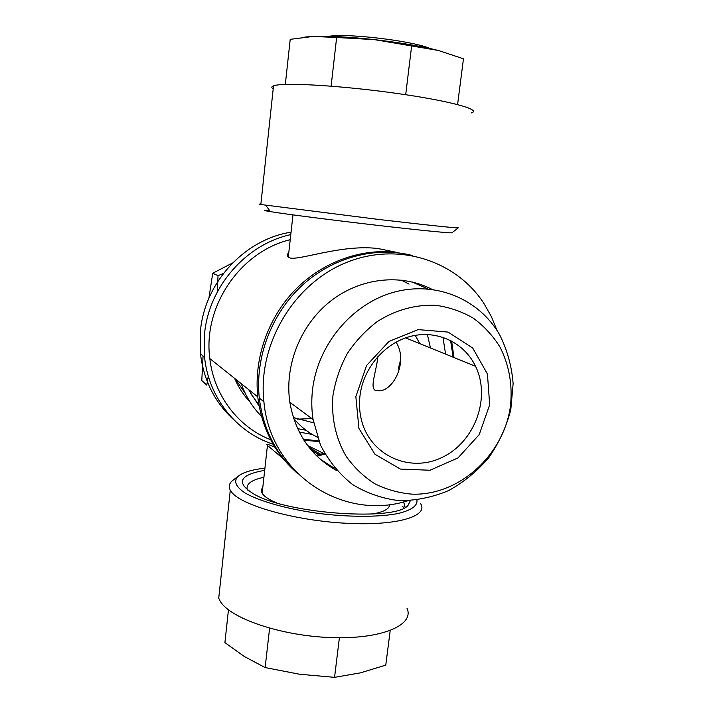 <?xml version="1.0" encoding="UTF-8"?>
<svg xmlns="http://www.w3.org/2000/svg" width="713" height="713" viewBox="0 0 713 713"><rect width="100%" height="100%" fill="white"/><g stroke="black" fill="none" stroke-linecap="round" stroke-linejoin="round"><path stroke-width="1.07" d="M293.382 417.568L313.64 422.836M293.64 418.388C300.316 426.419 308.239 432.702 317.428 437.229M430.447 347.962L427.399 334.504M415.233 335.36L419.823 343.648M400.688 359.441L398.246 369.067M306.073 430.278L297.633 428.629M258.917 404.895L250.227 392.872M235.442 379.04L245.441 393.719M297.383 419.155L311.875 418.584M223.401 273.471L218.026 275.664L217.251 292.036M208.285 376.054L206.779 385.1L201.779 380.537L203.062 355.983M208.891 298.284L212.741 273.239L218.026 275.664M212.741 273.239L232.554 262.99M307.677 445.58L323.069 453.12M445.572 354.111L442.969 337.285M453.12 357.177L450.589 340.466M309.014 447.318L320.886 454.422M451.605 341.001L453.985 357.534M318.212 454.119L311.153 449.939M312.526 389.851C317.624 344.637 352.097 303.604 393.924 292.196C435.777 280.646 479.198 299.13 499.572 334.638C507.21 349.86 511.729 366.188 513.128 383.603L510.802 409.699C506.31 426.909 499.002 442.853 488.877 457.541C477.345 471.088 463.949 482.086 448.691 490.544C432.72 497.255 416.276 500.624 399.36 500.669C382.623 498.69 367.035 493.325 352.596 484.564C339.281 473.993 328.586 460.856 320.511 445.153L313.06 419.458C311.563 409.743 311.385 399.877 312.526 389.851M510.463 406.062C512.683 384.895 509.18 365.199 499.947 346.964C492.87 335.689 484.038 326.126 473.468 318.283C462.069 311.634 449.725 307.339 436.418 305.387C416.134 304.255 395.439 309.861 377.132 321.652C365.502 330.538 355.537 341.206 347.249 353.639C340.172 366.821 335.413 380.706 332.98 395.287C331.082 417.23 335.716 438.486 346.117 456.258C353.996 467.354 363.505 476.489 374.637 483.664C386.446 489.546 398.941 493.048 412.132 494.162C459.127 495.785 503.913 454.974 510.463 406.062M355.849 396.678L366.571 365.502L388.915 341.491L418.103 329.611L448.04 332.08L472.701 348.033L487.434 373.995L489.679 404.806L479.207 434.618L458.022 457.906L430.019 470.241L400.412 469.074L374.967 454.279L358.933 428.46L355.849 396.678M359.985 395.76C363.318 367.676 385.207 342.427 411.374 336.162C437.559 329.789 464.332 342.793 475.553 366.295C491.097 398.032 474.769 442.122 442.051 457.425C409.583 473.423 369.361 455.224 361.17 418.852C359.45 411.356 359.049 403.656 359.985 395.76M377.943 356.438C376.081 372.658 369.78 387.106 375.234 390.403L379.592 390.849C393.54 390.261 408.54 361.553 396.027 342.115M290.788 234.622C246.056 244.194 208.713 286.813 204.533 334.023L204.569 357.204C208.633 397.934 236.841 432.586 273.124 444.199M234.613 378.371C238.454 387.319 243.632 395.243 250.165 402.15M291.064 232.18C244.702 239.265 204.64 282.5 200.433 331.082L200.487 353.889C203.784 380.599 214.907 402.578 233.873 419.832M228.454 609.829L224.907 642.6L244.39 656.548L265.138 667.573L269.603 628.233M390.189 630.604L385.769 665.122L360.448 672.858L334.557 677.35L299.585 674.231L265.138 667.573M334.557 677.35L339.397 637.752M406.963 608.153C414.841 624.722 382.649 639.285 332.062 637.618C281.555 636.139 229.515 618.278 220.05 600.916L218.731 598.225L230.281 490.188C228.463 486.721 229.096 483.61 232.18 480.847L234.051 479.412M420.545 503.556C429.066 516.203 397.079 526.096 345.921 523.253C294.852 520.552 241.734 505.526 231.689 492.237L230.281 490.188M264.924 468.138C251.627 469.707 242.607 472.478 237.884 476.48C233.365 481.328 235.843 486.872 245.317 493.12C259.63 501.284 287.027 509.046 318.043 513.351C349.201 517.308 379.699 517.228 398.549 513.405C411.615 510.098 417.747 505.651 416.936 500.063M403.228 508.369C404.663 506.364 404.726 504.225 403.424 501.952M410.367 500.669L408.032 505.357C396.455 521.212 289.647 514.233 254.906 494.662C235.459 483.102 238.721 474.992 264.683 470.322M263.917 477.273C251.029 480.045 245.522 484.296 247.411 490.045M457.594 104.544L463.459 58.787L438.352 50.454C420.741 46.113 399.396 42.504 374.325 39.625C349.325 36.907 328.925 35.846 313.105 36.434L304.87 37.04M285.325 84.419L290.209 39.349L313.105 36.434L336.643 37.495L331.117 86.148M438.352 50.454L374.325 39.625L336.643 37.495M411.651 45.882L405.688 94.713M273.186 88.947C271.288 87.699 271.403 86.674 273.516 85.881L275.271 85.391C287.58 82.396 344.834 85.988 397.997 93.59C451.249 101.148 482.3 109.936 471.257 112.895M260.869 204.123C258.881 204.016 258.872 204.141 260.833 204.506L378.612 219.452C426.133 225.005 459.43 228.463 458.281 227.821M458.218 227.875L452.015 232.723C452.844 233.499 421.312 230.424 376.696 225.255C332.142 220.094 285.343 214.078 270.485 211.654C262.607 210.362 262.331 209.978 269.639 210.513M402.72 506.462L403.531 507.923M389.565 504.519C389.672 508.85 383.844 512.032 372.079 514.055M276.412 502.808C268.703 499.572 263.944 496.355 262.152 493.173C261.038 491.105 261.243 489.216 262.776 487.496M262.152 493.173L267.464 445.242C265.174 443.397 267.687 444.083 274.977 447.274M282.999 458.539L268.828 446.552M290.227 239.684C240.183 251.564 202.715 306.635 209.818 358.568C213.891 395.457 238.374 427.194 270.664 439.734M288.881 251.858C287.241 254.149 287.054 255.914 288.293 257.135L289.763 257.901C299.228 260.771 341.892 244.024 378.122 248.552L397.453 252.545M407.783 254.416L394.574 252.206C359.2 248.525 321.082 262.812 294.255 290.815C267.553 318.925 253.766 359.281 257.785 396.874C261.716 428.183 274.781 453.521 296.982 472.906M312.249 434.422L299.308 432.087M259.149 406.214L248.516 389.476M318.791 440.982L303.301 439.172M261.484 416.347C252.42 407.15 245.682 396.268 241.27 383.692M319.014 441.57L303.952 440.215M401.089 280.04L409.057 284.104M318.167 454.136L311.688 450.563M430.037 48.511C412.996 40.908 347.16 32.994 328.782 36.345M432.051 289.353C401.241 273.337 360.52 277.562 330.431 301.243C300.36 324.923 284.113 365.992 289.968 403.041C295.672 433.932 311.331 456.498 336.955 470.732M411.927 281.902L427.952 288.917M334.308 467.657L334.174 468.156L320.235 459.181M297.784 473.708C275.993 454.297 263.159 429.083 259.291 398.077C254.924 357.463 271.448 313.773 302.098 285.458C332.846 257.224 375.412 246.137 412.23 255.45M497.068 330.556L491.373 316.617L484.002 303.586C455.785 259.96 396.847 241.137 344.914 263.124C292.918 284.772 257.518 345.208 263.899 401.767C270.441 475.036 343.648 521.363 407.818 500.776M316.082 455.295L324.513 453.236M324.959 454.038L317.044 456.24M289.861 402.328L313.06 419.458M475.553 366.295L405.599 337.864M204.569 357.204L200.487 353.889M237.884 476.48L232.18 480.847M405.358 507.282L408.032 505.357M260.833 204.506L273.516 85.881M270.485 211.654L265.753 205.299M209.818 358.568L257.785 396.874M288.293 257.135L292.972 214.889M263.899 401.767L259.291 398.077"/></g></svg>
